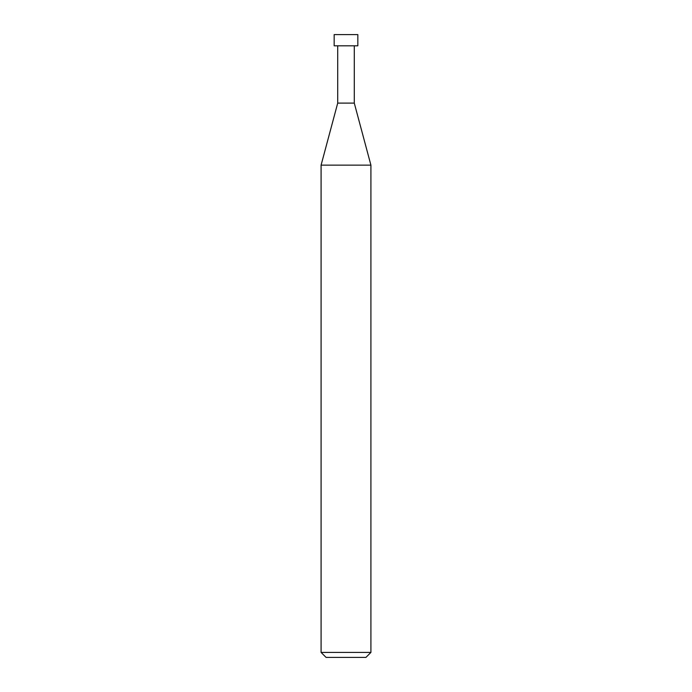 <?xml version="1.0" encoding="UTF-8"?>
<svg xmlns="http://www.w3.org/2000/svg" width="692" height="692" viewBox="0 0 692 692"><rect width="100%" height="100%" fill="white"/><g stroke="black" fill="none" stroke-linecap="round" stroke-linejoin="round"><path stroke-width="1.04" d="M321.088 652.418L326.07 657.4L365.93 657.4L370.912 652.418L370.912 165.137L321.088 165.137L321.088 652.418L370.912 652.418M321.088 165.137L337.713 103.108L337.713 45.81M354.287 45.81L354.287 103.108L370.912 165.137M354.287 103.108L337.713 103.108L354.287 103.108M357.833 45.81L357.833 34.6L334.167 34.6L334.167 45.81L357.833 45.81"/></g></svg>
